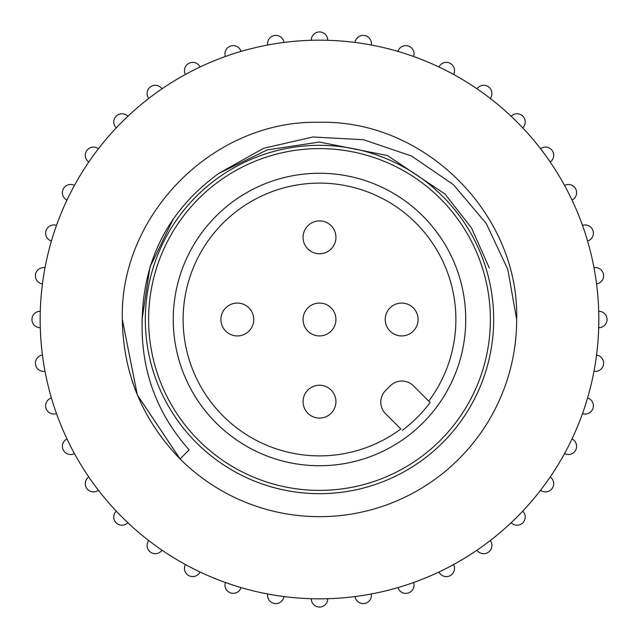 <?xml version="1.0" encoding="UTF-8"?>
<svg xmlns="http://www.w3.org/2000/svg" width="639" height="639" viewBox="0 0 639 639"><rect width="100%" height="100%" fill="white"/><g stroke="black" fill="none" stroke-linecap="round" stroke-linejoin="round"><path stroke-width="0.96" d="M225.407 56.488A8.219 8.219 0 0 1 231.957 45.712A8.219 8.219 0 0 1 241.031 51.416M283.932 42.438A8.219 8.219 0 0 0 275.217 35.409A8.219 8.219 0 0 0 267.709 45.01M185.422 74.451A8.219 8.219 0 0 1 190.829 62.606A8.219 8.219 0 0 1 200.063 66.991M40.169 319.5A279.331 279.331 0 0 1 319.5 40.169A279.331 279.331 0 0 1 598.831 319.5A279.331 279.331 0 0 1 319.5 598.831A279.331 279.331 0 0 1 40.169 319.5M311.289 40.289A8.219 8.219 0 0 1 311.281 40.169A8.219 8.219 0 0 1 319.5 31.95A8.219 8.219 0 0 1 327.719 40.169A8.219 8.219 0 0 1 327.711 40.289M148.735 98.438A8.219 8.219 0 0 1 152.833 85.682A8.219 8.219 0 0 1 162.026 88.781M489.346 268.068L471.526 227.963L444.984 194.016L387.41 155.549L319.5 142.042L267.254 149.901L218.85 173.345L263.436 148.352L312.798 136.994L363.487 139.709L411.572 156.028L453.474 184.719L486.247 223.482L507.773 269.331L516.679 319.5C519.435 214.201 424.799 119.565 319.5 122.321C214.201 119.565 119.565 214.201 122.321 319.5C123.191 373.591 142.441 420.063 180.078 458.922A197.179 197.179 0 0 0 516.679 319.5C519.435 214.201 424.799 119.565 319.5 122.321C214.201 119.565 119.565 214.201 122.321 319.5L137.329 394.958L180.078 458.922L189.128 449.872C157.218 413.928 141.538 371.874 142.09 323.701L142.042 319.5L149.949 267.118L173.385 218.786M516.679 319.5C519.435 214.201 424.799 119.565 319.5 122.321C214.201 119.565 119.565 214.201 122.321 319.5M116.258 127.872A8.219 8.219 0 0 1 118.894 114.365A8.219 8.219 0 0 1 127.872 116.258M145.325 319.5A174.175 174.175 0 0 1 319.5 145.325A174.175 174.175 0 0 1 493.675 319.5A174.175 174.175 0 0 1 319.5 493.675A174.175 174.175 0 0 1 145.325 319.5M148.615 319.5A170.885 170.885 0 0 1 319.5 148.615A170.885 170.885 0 0 1 490.385 319.5A170.885 170.885 0 0 1 319.5 490.385A170.885 170.885 0 0 1 148.615 319.5M88.781 162.026A8.219 8.219 0 0 1 89.835 147.96A8.219 8.219 0 0 1 98.438 148.735M402.243 430.382A138.351 138.351 0 0 0 430.159 402.538L413.473 385.852A16.43 16.43 0 0 0 390.237 385.852L385.589 390.501A16.43 16.43 0 0 0 385.589 413.737L400.829 428.977A136.379 136.379 0 0 1 183.121 319.5A136.379 136.379 0 0 1 319.5 183.121A136.379 136.379 0 0 1 428.753 401.132M465.743 319.5A146.243 146.243 0 0 1 319.5 465.743A146.243 146.243 0 0 1 173.257 319.5A146.243 146.243 0 0 1 319.5 173.257A146.243 146.243 0 0 1 465.743 319.5M66.991 200.063A8.219 8.219 0 0 1 62.398 192.682A8.219 8.219 0 0 1 74.451 185.422M51.416 241.031A8.219 8.219 0 0 1 45.625 233.179A8.219 8.219 0 0 1 56.488 225.407M42.438 283.932A8.219 8.219 0 0 1 35.393 275.8A8.219 8.219 0 0 1 45.01 267.709M40.289 327.711A8.219 8.219 0 0 1 31.95 319.5A8.219 8.219 0 0 1 40.289 311.289M45.01 371.291A8.219 8.219 0 0 1 35.393 363.2A8.219 8.219 0 0 1 42.438 355.068M56.488 413.593A8.219 8.219 0 0 1 45.625 405.821A8.219 8.219 0 0 1 51.416 397.969M74.451 453.578A8.219 8.219 0 0 1 62.398 446.318A8.219 8.219 0 0 1 66.991 438.937M98.438 490.265A8.219 8.219 0 0 1 85.299 483.691A8.219 8.219 0 0 1 88.781 476.974M127.872 522.742A8.219 8.219 0 0 1 113.766 517.023A8.219 8.219 0 0 1 116.258 511.128M162.026 550.219A8.219 8.219 0 0 1 147.098 545.482A8.219 8.219 0 0 1 148.735 540.562M200.063 572.009A8.219 8.219 0 0 1 184.471 568.39A8.219 8.219 0 0 1 185.422 564.549M327.711 598.711A8.219 8.219 0 0 1 327.719 598.831A8.219 8.219 0 0 1 319.5 607.05A8.219 8.219 0 0 1 311.281 598.831A8.219 8.219 0 0 1 311.289 598.711M241.031 587.584A8.219 8.219 0 0 1 224.968 585.164A8.219 8.219 0 0 1 225.407 582.512M283.932 596.562A8.219 8.219 0 0 1 275.217 603.591A8.219 8.219 0 0 1 267.709 593.99M371.291 593.99A8.219 8.219 0 0 1 364.486 603.512A8.219 8.219 0 0 1 355.068 596.562M413.593 582.512A8.219 8.219 0 0 1 408.361 592.976A8.219 8.219 0 0 1 397.969 587.584M453.578 564.549A8.219 8.219 0 0 1 450.048 575.707A8.219 8.219 0 0 1 438.937 572.009M490.265 540.562A8.219 8.219 0 0 1 488.515 552.136A8.219 8.219 0 0 1 476.974 550.219M522.742 511.128A8.219 8.219 0 0 1 522.83 522.83A8.219 8.219 0 0 1 511.128 522.742M550.219 476.974A8.219 8.219 0 0 1 552.136 488.515A8.219 8.219 0 0 1 540.562 490.265M572.009 438.937A8.219 8.219 0 0 1 575.707 450.048A8.219 8.219 0 0 1 564.549 453.578M587.584 397.969A8.219 8.219 0 0 1 592.976 408.361A8.219 8.219 0 0 1 582.512 413.593M596.562 355.068A8.219 8.219 0 0 1 603.512 364.486A8.219 8.219 0 0 1 593.99 371.291M598.711 311.289A8.219 8.219 0 0 1 607.05 319.5A8.219 8.219 0 0 1 598.711 327.711M593.99 267.709A8.219 8.219 0 0 1 603.512 274.514A8.219 8.219 0 0 1 596.562 283.932M582.512 225.407A8.219 8.219 0 0 1 592.976 230.639A8.219 8.219 0 0 1 587.584 241.031M564.549 185.422A8.219 8.219 0 0 1 575.707 188.952A8.219 8.219 0 0 1 572.009 200.063M540.562 148.735A8.219 8.219 0 0 1 552.136 150.484A8.219 8.219 0 0 1 550.219 162.026M511.128 116.258A8.219 8.219 0 0 1 522.83 116.17A8.219 8.219 0 0 1 522.742 127.872M476.974 88.781A8.219 8.219 0 0 1 488.515 86.864A8.219 8.219 0 0 1 490.265 98.438M438.937 66.991A8.219 8.219 0 0 1 450.048 63.293A8.219 8.219 0 0 1 453.578 74.451M397.969 51.416A8.219 8.219 0 0 1 408.361 46.024A8.219 8.219 0 0 1 413.593 56.488M355.068 42.438A8.219 8.219 0 0 1 364.486 35.488A8.219 8.219 0 0 1 371.291 45.01M132.089 380.796L132.96 383.4M172.61 219.92L173.393 218.786M142.042 318.486L142.09 323.701C142.513 260.329 168.161 210.167 219.025 173.225M303.07 319.5A16.43 16.43 0 0 1 319.5 303.07A16.43 16.43 0 0 1 335.93 319.5A16.43 16.43 0 0 1 319.5 335.93A16.43 16.43 0 0 1 303.07 319.5A16.43 16.43 0 0 1 319.5 303.07A16.43 16.43 0 0 1 335.93 319.5A16.43 16.43 0 0 1 319.5 335.93A16.43 16.43 0 0 1 303.07 319.5M303.07 237.341A16.43 16.43 0 0 1 319.5 220.91A16.43 16.43 0 0 1 335.93 237.341A16.43 16.43 0 0 1 319.5 253.771A16.43 16.43 0 0 1 303.07 237.341A16.43 16.43 0 0 1 319.5 220.91A16.43 16.43 0 0 1 335.93 237.341A16.43 16.43 0 0 1 319.5 253.771A16.43 16.43 0 0 1 303.07 237.341M385.229 319.5A16.43 16.43 0 0 1 401.659 303.07A16.43 16.43 0 0 1 418.09 319.5A16.43 16.43 0 0 1 401.659 335.93A16.43 16.43 0 0 1 385.229 319.5A16.43 16.43 0 0 1 401.659 303.07A16.43 16.43 0 0 1 418.09 319.5A16.43 16.43 0 0 1 401.659 335.93A16.43 16.43 0 0 1 385.229 319.5M303.07 401.659A16.43 16.43 0 0 1 319.5 385.229A16.43 16.43 0 0 1 335.93 401.659A16.43 16.43 0 0 1 319.5 418.09A16.43 16.43 0 0 1 303.07 401.659A16.43 16.43 0 0 1 319.5 385.229A16.43 16.43 0 0 1 335.93 401.659A16.43 16.43 0 0 1 319.5 418.09A16.43 16.43 0 0 1 303.07 401.659M220.91 319.5A16.43 16.43 0 0 1 237.341 303.07A16.43 16.43 0 0 1 253.771 319.5A16.43 16.43 0 0 1 237.341 335.93A16.43 16.43 0 0 1 220.91 319.5A16.43 16.43 0 0 1 237.341 303.07A16.43 16.43 0 0 1 253.771 319.5A16.43 16.43 0 0 1 237.341 335.93A16.43 16.43 0 0 1 220.91 319.5"/></g></svg>
